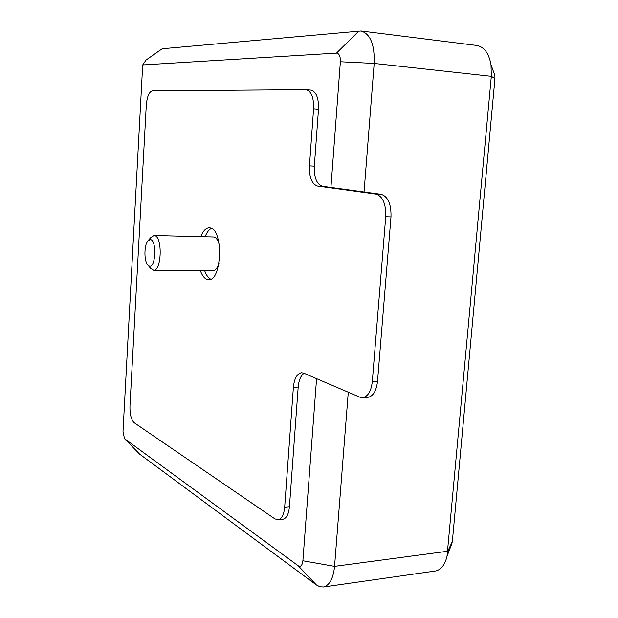 <?xml version="1.0" encoding="UTF-8"?>
<svg xmlns="http://www.w3.org/2000/svg" width="618" height="618" viewBox="0 0 618 618"><rect width="100%" height="100%" fill="white"/><g stroke="black" fill="none" stroke-linecap="round" stroke-linejoin="round"><path stroke-width="0.93" d="M148.451 240.209L150.823 237.551L153.99 235.504L154.662 235.605C162.696 236.879 161.63 271.248 153.612 270.275L150.483 268.204L148.104 265.369M153.612 270.275L212.909 270.738C215.419 270.576 217.436 268.081 218.965 263.253M219.236 244.566C217.999 240.178 216.269 237.652 214.052 236.98L153.99 235.504M149.147 266.041C155.527 268.977 157.119 240.811 150.614 239.599L147.694 241.066C144.156 245.516 143.994 260.101 147.439 264.581L149.147 266.041M211.441 228.359C208.954 229.533 206.845 232.314 205.13 236.686M204.658 270.676C206.257 275.095 208.281 277.938 210.738 279.181M200.371 270.645C202.117 275.497 204.349 278.424 207.061 279.429L208.621 279.684C221.924 281.159 223.608 229.595 210.259 227.918L209.255 227.787C205.918 227.903 203.113 230.838 200.835 236.586M362.65 397.637C367.934 396.632 371.155 391.302 372.306 381.63L385.732 216.717C386.026 203.84 382.766 196.3 375.953 194.091L317.49 186.049C311.835 184.102 309.147 177.381 309.448 165.879L313.589 108.791C313.867 97.598 311.372 91.232 306.103 89.695L152.399 90.877C149.1 91.788 147.061 96.578 146.288 105.238L129.958 405.995C129.803 414.284 131.217 419.861 134.183 422.735L274.925 518.888L278.177 519.777C281.762 518.888 283.932 514.694 284.674 507.193L293.38 387.308C294.299 378.479 297.011 373.62 301.507 372.731L303.716 373.141L359.691 397.119L362.65 397.637L367.803 397.366C373.118 396.362 376.347 391.039 377.513 381.391L390.993 216.903C391.294 204.056 388.019 196.539 381.175 194.33L330.931 187.455L340.371 61.761C340.495 56.362 339.212 53.472 336.509 53.102L142.696 64.944L146.134 59.961L162.217 48.76L360.997 30.977C370.375 33.789 374.771 44.604 374.184 63.438L364.056 191.989M348.282 392.229L334.562 566.351C333.287 578.487 329.595 585.362 323.492 586.984L319.962 586.783L316.401 584.96L139.637 454.13L124.728 438.896M434.995 571.063L435.582 570.978C441.113 569.765 444.921 564.867 447.03 556.285L491.318 76.315L491.009 64.666C488.9 53.295 484.18 46.891 476.841 45.462L360.997 30.977M493.751 72.422L494.871 75.597L494.948 78.602L452.345 541.492L451.333 544.945M330.931 187.455L322.426 186.288C316.74 184.349 314.044 177.636 314.338 166.165L318.502 109.208C318.788 98.046 316.277 91.696 310.978 90.158L306.103 89.695M142.696 64.944L123.013 431.573L124.512 438.672L298.255 565.802C300.734 567.108 302.279 565.431 302.897 560.773L316.57 378.649M278.177 519.777L282.905 519.267C286.513 518.378 288.691 514.191 289.44 506.706L298.185 387.084C298.818 380.17 300.773 375.574 304.064 373.287M494.948 78.602L491.318 76.315L374.184 63.438L340.371 61.761M302.897 560.773L334.562 566.351L447.803 551.217L452.345 541.492M139.637 454.13L124.836 438.989M298.255 565.802L316.401 584.96M336.509 53.102L358.981 30.939M372.306 381.63L377.513 381.391M385.732 216.717L390.993 216.903M375.953 194.091L381.175 194.33M317.49 186.049L322.426 186.288M309.448 165.879L314.338 166.165M313.589 108.791L318.502 109.208M284.674 507.193L289.44 506.706M293.38 387.308L298.185 387.084M435.582 570.978L323.492 586.984M494.871 75.597L491.009 64.666M452.144 542.805L447.03 556.285"/></g></svg>
